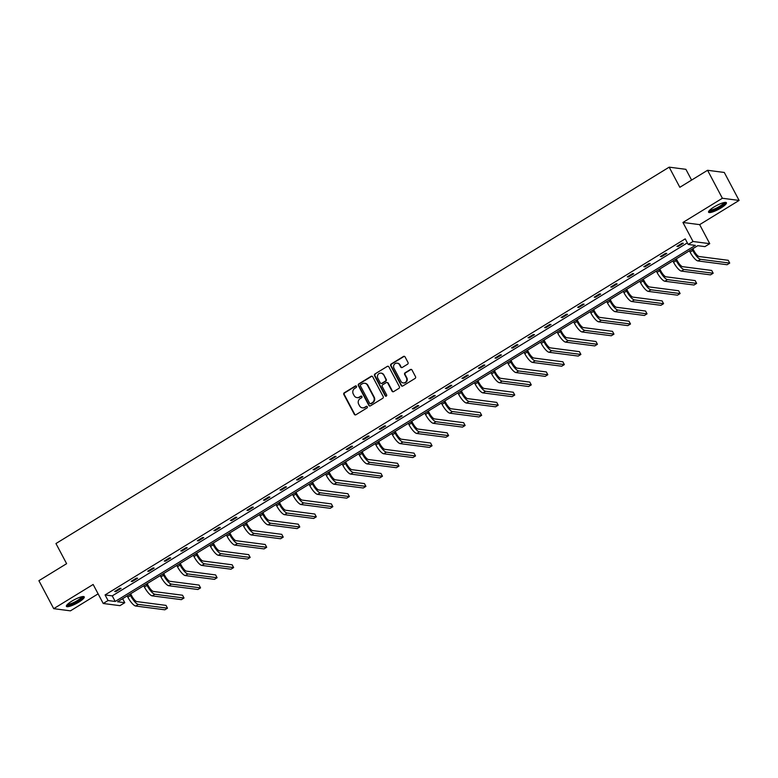 <?xml version="1.0" encoding="UTF-8"?>
<svg xmlns="http://www.w3.org/2000/svg" width="778" height="778" viewBox="0 0 778 778"><rect width="100%" height="100%" fill="white"/><g stroke="black" fill="none" stroke-linecap="round" stroke-linejoin="round"><path stroke-width="1.17" d="M356.489 386.316A0.895 0.836 -82.6 0 0 355.351 385.995L344.294 392.783A1.274 1.186 -82.6 0 0 343.837 394.514L354.311 414.285A1.274 1.186 -82.6 0 0 355.935 414.752L366.983 407.964A0.895 0.836 -82.6 0 0 366.691 406.311A0.895 0.836 -82.6 0 0 366.175 406.427L364.746 407.302A4.075 3.812 -82.6 0 1 359.553 405.834L358.677 404.181A4.075 3.812 -82.6 0 1 360.146 398.628L361.576 397.752A0.895 0.836 -82.6 0 0 361.284 396.099A0.895 0.836 -82.6 0 0 360.759 396.206L359.329 397.091A4.075 3.812 -82.6 0 1 354.146 395.613L353.27 393.969A4.075 3.812 -82.6 0 1 354.739 388.407L356.168 387.532A0.895 0.836 -82.6 0 0 356.489 386.316M356.1 385.946A0.895 0.836 -82.6 0 0 355.809 386.053L344.751 392.841A1.274 1.186 -82.6 0 0 344.294 394.572L354.758 414.343A1.274 1.186 -82.6 0 0 355.42 414.917M366.915 406.379A0.895 0.836 -82.6 0 0 366.623 406.486L364.746 407.302M361.507 396.158A0.895 0.836 -82.6 0 0 361.216 396.265L359.329 397.091M721.011 207.94A10.104 2.149 -27.9 0 1 708.554 212.209A10.104 2.149 -27.9 0 1 713.961 207.026A10.104 2.149 -27.9 0 1 726.419 202.757A10.104 2.149 -27.9 0 1 721.011 207.94M78.85 602.084A10.104 2.149 -27.9 0 1 66.393 606.354A10.104 2.149 -27.9 0 1 71.8 601.17A10.104 2.149 -27.9 0 1 84.257 596.891A10.104 2.149 -27.9 0 1 78.85 602.084M739.1 200.432L722.373 198.264L682.938 222.469L699.665 224.638L739.1 200.432L724.289 172.463L707.562 170.285L679.836 187.304L669.177 167.153L55.958 543.54L66.616 563.68L38.9 580.689L53.711 608.668L70.438 610.847L98.116 593.857M707.562 170.285L722.373 198.264M407.546 364.221A1.274 1.186 -82.6 0 0 408.012 362.48L405.075 356.937A1.274 1.186 -82.6 0 0 403.451 356.47L391.169 364.007A1.274 1.186 -82.6 0 0 390.712 365.748L401.185 385.518A1.274 1.186 -82.6 0 0 402.8 385.976L415.082 378.439A1.274 1.186 -82.6 0 0 415.54 376.708L411.99 370.007A1.274 1.186 -82.6 0 0 410.376 369.55L405.114 372.769A1.274 1.186 -82.6 0 0 404.657 374.51L406.417 377.826A3.404 3.18 -82.6 0 1 403.199 382.912A3.404 3.18 -82.6 0 1 400.855 381.249L393.96 368.227A3.404 3.18 -82.6 0 1 397.179 363.151A3.404 3.18 -82.6 0 1 399.522 364.814L400.67 366.983A1.274 1.186 -82.6 0 0 402.294 367.44L407.546 364.221M122.642 598.681L124.772 602.707L119.948 605.663L103.221 603.495L93.146 584.472L53.711 608.668M103.221 603.495L108.045 600.528L115.212 601.462L695.357 245.381L688.19 244.457L693.013 241.491L709.74 243.67L704.917 246.626L697.749 245.692L117.604 601.773L124.772 602.707M688.19 244.457L685.224 238.856L105.079 594.937L108.045 600.528M682.938 222.469L693.013 241.491M372.711 376.795A1.274 1.186 -82.6 0 0 371.087 376.338L358.814 383.875A1.274 1.186 -82.6 0 0 358.357 385.606L368.821 405.377A1.274 1.186 -82.6 0 0 370.445 405.844L382.727 398.307A1.274 1.186 -82.6 0 0 383.184 396.566L372.711 376.795M374.996 373.936L387.269 366.409A1.274 1.186 -82.6 0 1 388.893 366.866L399.357 386.637A1.274 1.186 -82.6 0 1 398.9 388.378L393.649 391.597A1.274 1.186 -82.6 0 1 392.024 391.139L387.784 383.116A1.274 1.186 -82.6 0 0 386.16 382.659L382.669 384.799A1.274 1.186 -82.6 0 0 382.212 386.54L386.637 394.884A0.895 0.836 -82.6 0 1 385.791 396.216A0.895 0.836 -82.6 0 1 385.178 395.778L374.529 375.677A1.274 1.186 -82.6 0 1 374.996 373.936L387.269 366.409M691.593 180.088L685.904 169.332L669.177 167.153M699.665 224.638L709.74 243.67M105.079 594.937L112.246 595.87L687.353 242.882M112.246 595.87L115.212 601.462M683.327 243.3L678.027 246.558L676.899 246.412L682.199 243.154L683.327 243.3M666.795 253.453L661.495 256.701L660.357 256.555L665.657 253.307L666.795 253.453M650.252 263.596L644.952 266.854L643.824 266.708L649.124 263.45L650.252 263.596M633.72 273.749L628.42 277.007L627.292 276.861L632.592 273.603L633.72 273.749M617.178 283.902L611.878 287.15L610.749 287.004L616.05 283.756L617.178 283.902M600.645 294.045L595.345 297.303L594.217 297.157L599.517 293.899L600.645 294.045M584.113 304.198L578.813 307.456L577.675 307.3L582.975 304.052L584.113 304.198M567.57 314.351L562.27 317.599L561.142 317.453L566.442 314.205L567.57 314.351M551.038 324.494L545.738 327.752L544.61 327.606L549.91 324.348L551.038 324.494M534.505 334.647L529.205 337.905L528.067 337.749L533.368 334.501L534.505 334.647M517.963 344.8L512.663 348.048L511.535 347.902L516.835 344.654L517.963 344.8M501.431 354.943L496.131 358.201L495.002 358.055L500.303 354.797L501.431 354.943M484.889 365.096L479.588 368.344L478.46 368.198L483.76 364.95L484.889 365.096M468.356 375.249L463.056 378.497L461.928 378.351L467.228 375.103L468.356 375.249M451.824 385.392L446.523 388.65L445.386 388.504L450.686 385.246L451.824 385.392M435.281 395.545L429.981 398.793L428.853 398.647L434.153 395.399L435.281 395.545M418.749 405.698L413.449 408.946L412.321 408.8L417.621 405.552L418.749 405.698M402.207 415.841L396.906 419.099L395.778 418.953L401.078 415.695L402.207 415.841M385.674 425.994L380.374 429.242L379.246 429.096L384.546 425.848L385.674 425.994M369.142 436.147L363.841 439.395L362.704 439.249L368.004 435.991L369.142 436.147M352.599 446.29L347.299 449.548L346.171 449.402L351.471 446.144L352.599 446.29M336.067 456.443L330.767 459.691L329.639 459.545L334.939 456.297L336.067 456.443M319.534 466.596L314.234 469.844L313.096 469.698L318.397 466.44L319.534 466.596M302.992 476.739L297.692 479.997L296.564 479.851L301.864 476.593L302.992 476.739M286.46 486.892L281.159 490.14L280.031 489.994L285.332 486.746L286.46 486.892M269.917 497.045L264.617 500.293L263.489 500.147L268.789 496.889L269.917 497.045M253.385 507.188L248.085 510.446L246.957 510.3L252.257 507.042L253.385 507.188M236.852 517.341L231.552 520.589L230.414 520.443L235.715 517.195L236.852 517.341M220.31 527.484L215.01 530.742L213.882 530.596L219.182 527.338L220.31 527.484M203.778 537.637L198.478 540.895L197.349 540.749L202.65 537.491L203.778 537.637M187.235 547.79L181.935 551.038L180.807 550.892L186.107 547.644L187.235 547.79M170.703 557.933L165.403 561.191L164.275 561.045L169.575 557.787L170.703 557.933M154.17 568.086L148.87 571.344L147.732 571.198L153.033 567.94L154.17 568.086M137.628 578.239L132.328 581.487L131.2 581.341L136.5 578.093L137.628 578.239M121.096 588.382L115.796 591.64L114.667 591.494L119.968 588.236L121.096 588.382M115.796 591.64L115.455 591.008M132.328 581.487L131.997 580.855M148.87 571.344L148.53 570.702M165.403 561.191L165.072 560.559M181.935 551.038L181.605 550.406M198.478 540.895L198.137 540.253M215.01 530.742L214.679 530.11M231.552 520.589L231.212 519.957M248.085 510.446L247.744 509.804M264.617 500.293L264.287 499.661M281.159 490.14L280.819 489.508M297.692 479.997L297.361 479.355M314.234 469.844L313.894 469.212M330.767 459.691L330.426 459.059M347.299 449.548L346.969 448.916M363.841 439.395L363.501 438.763M380.374 429.242L380.043 428.61M396.906 419.099L396.576 418.467M413.449 408.946L413.108 408.314M429.981 398.793L429.651 398.161M446.523 388.65L446.183 388.018M463.056 378.497L462.716 377.865M479.588 368.344L479.258 367.712M496.131 358.201L495.79 357.569M512.663 348.048L512.332 347.416M529.205 337.905L528.865 337.263M545.738 327.752L545.397 327.12M562.27 317.599L561.94 316.967M578.813 307.456L578.472 306.814M595.345 297.303L595.014 296.671M611.878 287.15L611.547 286.518M628.42 277.007L628.079 276.365M644.952 266.854L644.622 266.222M661.495 256.701L661.154 256.069M678.027 246.558L677.687 245.916M357.17 397.636A4.075 3.812 -82.6 0 0 359.786 397.15M362.587 407.847A4.075 3.812 -82.6 0 0 365.193 407.361M372.059 376.221A1.274 1.186 -82.6 0 0 371.544 376.396L359.261 383.933A1.274 1.186 -82.6 0 0 358.804 385.664L369.278 405.435A1.274 1.186 -82.6 0 0 369.929 406.009M360.768 384.702A0.895 0.836 -82.6 0 0 360.447 385.917L369.638 403.276A0.895 0.836 -82.6 0 0 370.775 403.597L372.283 402.673A4.075 3.812 -82.6 0 0 373.751 397.111L367.469 385.256A4.075 3.812 -82.6 0 0 362.285 383.778L360.768 384.702M370.484 403.714A0.895 0.836 -82.6 0 0 371.232 403.656L370.775 403.597M364.892 383.291A4.075 3.812 -82.6 0 1 367.926 385.314L374.208 397.169A4.075 3.812 -82.6 0 1 372.74 402.732L371.232 403.656M388.241 366.292A1.274 1.186 -82.6 0 0 387.726 366.467M387.123 382.552A1.274 1.186 -82.6 0 1 388.232 383.175L392.482 391.198A1.274 1.186 -82.6 0 0 393.133 391.772M375.443 373.994A1.274 1.186 -82.6 0 0 374.986 375.735L385.625 395.837A0.895 0.836 -82.6 0 0 386.024 396.206M383.379 374.801A3.404 3.18 -82.6 0 0 377.962 374.636A3.404 3.18 -82.6 0 0 377.807 378.215L380.238 382.805A1.274 1.186 -82.6 0 0 381.862 383.262L385.343 381.123A1.274 1.186 -82.6 0 0 385.8 379.382L383.826 374.86A3.404 3.18 -82.6 0 0 381.259 373.168M381.346 383.428A1.274 1.186 -82.6 0 0 382.309 383.321L381.862 383.262M383.826 374.86L386.258 379.44A1.274 1.186 -82.6 0 1 385.8 381.181L382.309 383.321M397.402 363.19A3.404 3.18 -82.6 0 1 399.98 364.872L401.127 367.041A1.274 1.186 -82.6 0 0 401.779 367.615M403.422 382.932A3.404 3.18 -82.6 0 0 406.865 377.894L406.417 377.826M411.338 369.433A1.274 1.186 -82.6 0 0 410.823 369.608L405.571 372.827A1.274 1.186 -82.6 0 0 405.114 374.568L406.865 377.894M404.414 356.363A1.274 1.186 -82.6 0 0 403.899 356.528L391.626 364.065A1.274 1.186 -82.6 0 0 391.169 365.806L401.633 385.577A1.274 1.186 -82.6 0 0 402.284 386.151M130.616 593.789L131.638 595.715A6.477 1.819 58.5 0 0 136.86 601.598L166.006 605.381L167.484 608.182L138.348 604.399A9.715 2.723 -121.5 0 1 130.51 595.569L129.829 594.275M167.484 608.182L164.829 609.806L135.693 606.023A9.715 2.723 -121.5 0 1 127.855 597.193L127.174 595.899M147.159 583.636L148.18 585.562A6.477 1.819 58.5 0 0 153.402 591.455L182.538 595.228L184.016 598.029L154.88 594.246A9.715 2.723 -121.5 0 1 147.042 585.416L146.361 584.122M184.016 598.029L181.371 599.653L152.225 595.87A9.715 2.723 -121.5 0 1 144.397 587.04L143.716 585.746M163.691 573.483L164.712 575.409A6.477 1.819 58.5 0 0 169.935 581.302L199.071 585.085L200.559 587.886L171.413 584.103A9.715 2.723 -121.5 0 1 163.584 575.263L162.894 573.979M200.559 587.886L197.904 589.51L168.768 585.727A9.715 2.723 -121.5 0 1 160.929 576.887L160.249 575.603M82.546 596.58A8.743 1.857 -27.9 0 1 78.831 600.538A8.743 1.857 -27.9 0 1 70.185 604.73A8.743 1.857 -27.9 0 1 67.103 604.759M67.676 604.175A8.101 1.721 152.1 0 0 70.234 603.874A8.101 1.721 152.1 0 0 77.528 600.451A8.101 1.721 152.1 0 0 81.739 596.736M66.431 605.731A10.046 2.13 152.1 0 0 69.495 605.323A10.046 2.13 152.1 0 0 78.383 601.17A10.046 2.13 152.1 0 0 83.723 596.57M724.707 202.445A8.743 1.857 -27.9 0 1 720.992 206.394A8.743 1.857 -27.9 0 1 712.337 210.595A8.743 1.857 -27.9 0 1 709.254 210.624M709.837 210.041A8.101 1.721 152.1 0 0 712.395 209.729A8.101 1.721 152.1 0 0 719.679 206.306A8.101 1.721 152.1 0 0 723.9 202.591M708.583 211.587A10.046 2.13 152.1 0 0 711.646 211.178A10.046 2.13 152.1 0 0 720.545 207.026A10.046 2.13 152.1 0 0 725.884 202.436M180.233 563.34L181.245 565.266A6.477 1.819 58.5 0 0 186.467 571.149L215.613 574.932L217.091 577.733L187.955 573.95A9.715 2.723 -121.5 0 1 180.117 565.12L179.436 563.826M217.091 577.733L214.446 579.357L185.3 575.574A9.715 2.723 -121.5 0 1 177.472 566.744L176.781 565.45M196.766 553.187L197.787 555.113A6.477 1.819 58.5 0 0 203.009 561.006L232.145 564.789L233.633 567.58L204.488 563.797A9.715 2.723 -121.5 0 1 196.649 554.967L195.968 553.673M233.633 567.58L230.978 569.204L201.842 565.431A9.715 2.723 -121.5 0 1 194.004 556.591L193.323 555.298M213.298 543.034L214.32 544.96A6.477 1.819 58.5 0 0 219.542 550.853L248.688 554.636L250.166 557.437L221.03 553.654A9.715 2.723 -121.5 0 1 213.191 544.814L212.511 543.53M250.166 557.437L247.511 559.061L218.375 555.278A9.715 2.723 -121.5 0 1 210.537 546.448L209.856 545.154M229.841 532.891L230.852 534.817A6.477 1.819 58.5 0 0 236.084 540.7L265.22 544.483L266.698 547.284L237.562 543.501A9.715 2.723 -121.5 0 1 229.724 534.671L229.043 533.377M266.698 547.284L264.053 548.908L234.907 545.125A9.715 2.723 -121.5 0 1 227.079 536.295L226.388 535.001M246.373 522.738L247.394 524.664A6.477 1.819 58.5 0 0 252.617 530.557L281.753 534.34L283.241 537.131L254.095 533.348A9.715 2.723 -121.5 0 1 246.266 524.518L245.576 523.224M283.241 537.131L280.586 538.765L251.45 534.982A9.715 2.723 -121.5 0 1 243.611 526.142L242.931 524.858M262.906 512.585L263.927 514.511A6.477 1.819 58.5 0 0 269.149 520.404L298.295 524.187L299.773 526.988L270.637 523.205A9.715 2.723 -121.5 0 1 262.799 514.365L262.118 513.081M299.773 526.988L297.128 528.612L267.982 524.829A9.715 2.723 -121.5 0 1 260.153 515.999L259.463 514.705M279.448 502.442L280.469 504.368A6.477 1.819 58.5 0 0 285.691 510.251L314.827 514.034L316.306 516.835L287.17 513.052A9.715 2.723 -121.5 0 1 279.331 504.222L278.65 502.928M316.306 516.835L313.66 518.459L284.524 514.676A9.715 2.723 -121.5 0 1 276.686 505.846L276.005 504.552M295.98 492.289L297.001 494.215A6.477 1.819 58.5 0 0 302.224 500.108L331.36 503.891L332.848 506.682L303.702 502.899A9.715 2.723 -121.5 0 1 295.873 494.069L295.193 492.775M332.848 506.682L330.193 508.316L301.057 504.533A9.715 2.723 -121.5 0 1 293.218 495.693L292.538 494.409M312.523 482.146L313.534 484.062A6.477 1.819 58.5 0 0 318.756 489.955L347.902 493.738L349.38 496.539L320.244 492.756A9.715 2.723 -121.5 0 1 312.406 483.916L311.725 482.632M349.38 496.539L346.735 498.163L317.589 494.38A9.715 2.723 -121.5 0 1 309.761 485.55L309.07 484.256M329.055 471.993L330.076 473.919A6.477 1.819 58.5 0 0 335.299 479.802L364.435 483.585L365.923 486.386L336.777 482.603A9.715 2.723 -121.5 0 1 328.948 473.773L328.258 472.479M365.923 486.386L363.268 488.01L334.132 484.227A9.715 2.723 -121.5 0 1 326.293 475.397L325.612 474.103M345.588 461.84L346.609 463.766A6.477 1.819 58.5 0 0 351.831 469.659L380.977 473.442L382.455 476.233L353.319 472.45A9.715 2.723 -121.5 0 1 345.481 463.62L344.8 462.327M382.455 476.233L379.8 477.867L350.664 474.084A9.715 2.723 -121.5 0 1 342.826 465.244L342.145 463.96M362.13 451.697L363.151 453.613A6.477 1.819 58.5 0 0 368.373 459.506L397.509 463.289L398.988 466.09L369.851 462.307A9.715 2.723 -121.5 0 1 362.013 453.467L361.332 452.183M398.988 466.09L396.342 467.714L367.197 463.931A9.715 2.723 -121.5 0 1 359.368 455.101L358.687 453.807M378.662 441.544L379.683 443.47A6.477 1.819 58.5 0 0 384.906 449.353L414.042 453.136L415.53 455.937L386.384 452.154A9.715 2.723 -121.5 0 1 378.555 443.324L377.865 442.03M415.53 455.937L412.875 457.561L383.739 453.778A9.715 2.723 -121.5 0 1 375.9 444.948L375.22 443.654M395.205 431.391L396.216 433.317A6.477 1.819 58.5 0 0 401.438 439.21L430.584 442.993L432.062 445.784L402.926 442.001A9.715 2.723 -121.5 0 1 395.088 433.171L394.407 431.878M432.062 445.784L429.417 447.418L400.271 443.635A9.715 2.723 -121.5 0 1 392.443 434.795L391.752 433.511M411.737 421.248L412.758 423.174A6.477 1.819 58.5 0 0 417.981 429.057L447.117 432.84L448.605 435.641L419.459 431.858A9.715 2.723 -121.5 0 1 411.62 423.018L410.94 421.734M448.605 435.641L445.95 437.265L416.814 433.482A9.715 2.723 -121.5 0 1 408.975 424.652L408.294 423.358M428.27 411.095L429.291 413.021A6.477 1.819 58.5 0 0 434.513 418.904L463.659 422.687L465.137 425.488L436.001 421.705A9.715 2.723 -121.5 0 1 428.163 412.875L427.482 411.581M465.137 425.488L462.482 427.112L433.346 423.329A9.715 2.723 -121.5 0 1 425.508 414.499L424.827 413.206M444.812 400.942L445.823 402.868A6.477 1.819 58.5 0 0 451.055 408.761L480.191 412.544L481.67 415.335L452.533 411.552A9.715 2.723 -121.5 0 1 444.695 402.722L444.014 401.429M481.67 415.335L479.024 416.969L449.879 413.186A9.715 2.723 -121.5 0 1 442.05 404.346L441.359 403.062M461.344 390.799L462.365 392.725A6.477 1.819 58.5 0 0 467.588 398.608L496.724 402.391L498.212 405.192L469.066 401.409A9.715 2.723 -121.5 0 1 461.237 392.569L460.547 391.285M498.212 405.192L495.557 406.816L466.421 403.033A9.715 2.723 -121.5 0 1 458.582 394.203L457.902 392.909M477.877 380.646L478.898 382.572A6.477 1.819 58.5 0 0 484.12 388.455L513.266 392.238L514.744 395.039L485.608 391.256A9.715 2.723 -121.5 0 1 477.77 382.426L477.089 381.132M514.744 395.039L512.099 396.663L482.953 392.88A9.715 2.723 -121.5 0 1 475.125 384.05L474.434 382.757M494.419 370.493L495.44 372.419A6.477 1.819 58.5 0 0 500.662 378.312L529.799 382.095L531.277 384.886L502.141 381.103A9.715 2.723 -121.5 0 1 494.302 372.273L493.622 370.98M531.277 384.886L528.632 386.52L499.495 382.737A9.715 2.723 -121.5 0 1 491.657 373.897L490.976 372.613M510.952 360.35L511.973 362.276A6.477 1.819 58.5 0 0 517.195 368.159L546.331 371.942L547.819 374.743L518.673 370.96A9.715 2.723 -121.5 0 1 510.845 362.12L510.164 360.836M547.819 374.743L545.164 376.367L516.028 372.584A9.715 2.723 -121.5 0 1 508.19 363.754L507.509 362.46M527.494 350.197L528.505 352.123A6.477 1.819 58.5 0 0 533.727 358.006L562.873 361.789L564.351 364.59L535.215 360.807A9.715 2.723 -121.5 0 1 527.377 351.977L526.696 350.684M564.351 364.59L561.706 366.214L532.56 362.431A9.715 2.723 -121.5 0 1 524.732 353.601L524.041 352.308M544.026 340.044L545.047 341.97A6.477 1.819 58.5 0 0 550.27 347.863L579.406 351.646L580.894 354.437L551.748 350.664A9.715 2.723 -121.5 0 1 543.919 341.824L543.229 340.531M580.894 354.437L578.239 356.071L549.103 352.288A9.715 2.723 -121.5 0 1 541.264 343.448L540.584 342.164M560.559 329.901L561.58 331.827A6.477 1.819 58.5 0 0 566.802 337.71L595.948 341.493L597.426 344.294L568.29 340.511A9.715 2.723 -121.5 0 1 560.452 331.681L559.771 330.387M597.426 344.294L594.771 345.918L565.635 342.135A9.715 2.723 -121.5 0 1 557.797 333.305L557.116 332.012M577.101 319.748L578.122 321.674A6.477 1.819 58.5 0 0 583.344 327.567L612.481 331.34L613.959 334.141L584.823 330.358A9.715 2.723 -121.5 0 1 576.984 321.528L576.303 320.235M613.959 334.141L611.314 335.765L582.168 331.982A9.715 2.723 -121.5 0 1 574.339 323.152L573.658 321.859M593.633 309.595L594.655 311.521A6.477 1.819 58.5 0 0 599.877 317.414L629.013 321.197L630.501 323.998L601.355 320.215A9.715 2.723 -121.5 0 1 593.526 311.375L592.836 310.091M630.501 323.998L627.846 325.622L598.71 321.839A9.715 2.723 -121.5 0 1 590.872 312.999L590.191 311.715M610.176 299.452L611.187 301.378A6.477 1.819 58.5 0 0 616.409 307.261L645.555 311.044L647.033 313.845L617.897 310.062A9.715 2.723 -121.5 0 1 610.059 301.232L609.378 299.938M647.033 313.845L644.388 315.469L615.242 311.686A9.715 2.723 -121.5 0 1 607.414 302.856L606.723 301.563M626.708 289.299L627.729 291.225A6.477 1.819 58.5 0 0 632.952 297.118L662.088 300.901L663.576 303.692L634.43 299.909A9.715 2.723 -121.5 0 1 626.591 291.079L625.911 289.786M663.576 303.692L660.921 305.316L631.785 301.533A9.715 2.723 -121.5 0 1 623.946 292.703L623.266 291.41M643.241 279.146L644.262 281.072A6.477 1.819 58.5 0 0 649.484 286.965L678.63 290.748L680.108 293.549L650.972 289.766A9.715 2.723 -121.5 0 1 643.134 280.926L642.453 279.642M680.108 293.549L677.453 295.173L648.317 291.39A9.715 2.723 -121.5 0 1 640.479 282.56L639.798 281.266M659.783 269.003L660.794 270.929A6.477 1.819 58.5 0 0 666.026 276.812L695.162 280.595L696.641 283.396L667.505 279.613A9.715 2.723 -121.5 0 1 659.666 270.783L658.985 269.489M696.641 283.396L693.995 285.02L664.85 281.237A9.715 2.723 -121.5 0 1 657.021 272.407L656.331 271.114M676.315 258.85L677.337 260.776A6.477 1.819 58.5 0 0 682.559 266.669L711.695 270.452L713.183 273.243L684.037 269.46A9.715 2.723 -121.5 0 1 676.208 260.63L675.518 259.337M713.183 273.243L710.528 274.867L681.392 271.094A9.715 2.723 -121.5 0 1 673.554 262.254L672.873 260.97M692.848 248.697L693.869 250.623A6.477 1.819 58.5 0 0 699.091 256.516L728.237 260.299L729.715 263.1L700.579 259.317A9.715 2.723 -121.5 0 1 692.741 250.477L692.06 249.193M729.715 263.1L727.07 264.724L697.924 260.941A9.715 2.723 -121.5 0 1 690.086 252.111L689.405 250.817M127.855 597.193L130.51 595.569M135.693 606.023L138.348 604.399M144.397 587.04L147.042 585.416M152.225 595.87L154.88 594.246M160.929 576.887L163.584 575.263M168.768 585.727L171.413 584.103M177.472 566.744L180.117 565.12M185.3 575.574L187.955 573.95M194.004 556.591L196.649 554.967M201.842 565.431L204.488 563.797M210.537 546.448L213.191 544.814M218.375 555.278L221.03 553.654M227.079 536.295L229.724 534.671M234.907 545.125L237.562 543.501M243.611 526.142L246.266 524.518M251.45 534.982L254.095 533.348M260.153 515.999L262.799 514.365M267.982 524.829L270.637 523.205M276.686 505.846L279.331 504.222M284.524 514.676L287.17 513.052M293.218 495.693L295.873 494.069M301.057 504.533L303.702 502.899M309.761 485.55L312.406 483.916M317.589 494.38L320.244 492.756M326.293 475.397L328.948 473.773M334.132 484.227L336.777 482.603M342.826 465.244L345.481 463.62M350.664 474.084L353.319 472.45M359.368 455.101L362.013 453.467M367.197 463.931L369.851 462.307M375.9 444.948L378.555 443.324M383.739 453.778L386.384 452.154M392.443 434.795L395.088 433.171M400.271 443.635L402.926 442.001M408.975 424.652L411.62 423.018M416.814 433.482L419.459 431.858M425.508 414.499L428.163 412.875M433.346 423.329L436.001 421.705M442.05 404.346L444.695 402.722M449.879 413.186L452.533 411.552M458.582 394.203L461.237 392.569M466.421 403.033L469.066 401.409M475.125 384.05L477.77 382.426M482.953 392.88L485.608 391.256M491.657 373.897L494.302 372.273M499.495 382.737L502.141 381.103M508.19 363.754L510.845 362.12M516.028 372.584L518.673 370.96M524.732 353.601L527.377 351.977M532.56 362.431L535.215 360.807M541.264 343.448L543.919 341.824M549.103 352.288L551.748 350.664M557.797 333.305L560.452 331.681M565.635 342.135L568.29 340.511M574.339 323.152L576.984 321.528M582.168 331.982L584.823 330.358M590.872 312.999L593.526 311.375M598.71 321.839L601.355 320.215M607.414 302.856L610.059 301.232M615.242 311.686L617.897 310.062M623.946 292.703L626.591 291.079M631.785 301.533L634.43 299.909M640.479 282.56L643.134 280.926M648.317 291.39L650.972 289.766M657.021 272.407L659.666 270.783M664.85 281.237L667.505 279.613M673.554 262.254L676.208 260.63M681.392 271.094L684.037 269.46M690.086 252.111L692.741 250.477M697.924 260.941L700.579 259.317"/></g></svg>
